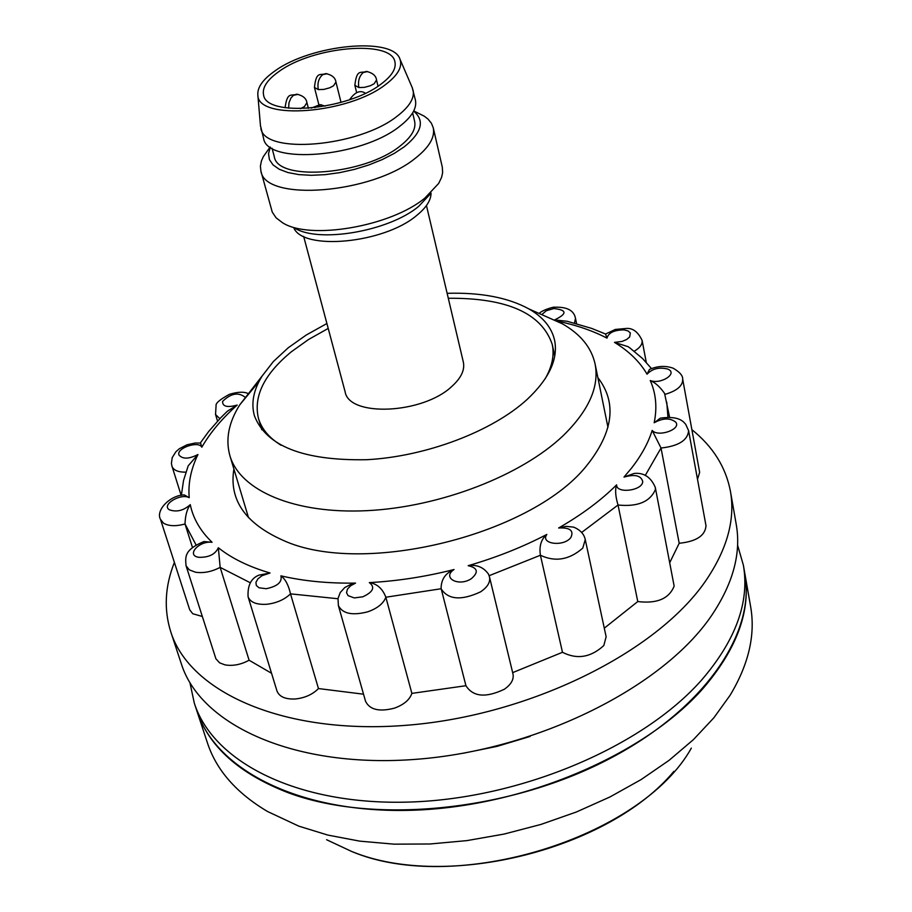 <?xml version="1.0" encoding="UTF-8"?>
<svg xmlns="http://www.w3.org/2000/svg" width="912" height="912" viewBox="0 0 912 912"><rect width="100%" height="100%" fill="white"/><g stroke="black" fill="none" stroke-linecap="round" stroke-linejoin="round"><path stroke-width="1.37" d="M558.623 527.991L566.09 526.349L573.659 527.136C580.226 529.883 584.09 534.033 585.253 539.585L582.768 548.112C569.282 559.877 555.157 562.248 540.406 555.248C539.038 546.128 541.169 539.197 546.824 534.443C539.813 544.065 563.935 547.154 570.889 537.464C574.058 530.556 569.966 527.398 558.623 527.991C581.708 514.733 601.042 500.346 616.615 484.853C616.227 493.996 642.481 490.77 642.732 481.616C641.159 475.517 634.912 474.012 624.002 477.09L634.091 473.453C643.781 472.416 650.849 477.067 655.295 487.407L655.397 489.55C650.039 501.851 637.579 507.004 618.028 505.009L637.773 601.544C656.925 603.892 669.055 598.739 674.15 586.12L655.295 487.407M512.658 672.634L562.476 652.285C577 659.718 590.771 657.472 603.812 645.536L606.138 636.77L585.253 539.585M597.862 377.614C616.546 401.861 613.685 430.088 589.289 462.304L588.491 463.296C535.64 534.056 362.668 577.513 282.652 540.109C245.111 523.283 228.855 499.582 233.905 469.03M174.386 562.396C164.924 586.313 163.727 609.467 170.783 631.868L181.34 663.845C200.697 725.633 295.705 768.941 417.126 759.24C538.399 749.824 663.252 687.01 711.634 615.463C733.088 583.52 741.296 553.185 736.246 524.468L730.432 491.294C725.849 467.195 713.002 446.652 691.877 429.655M170.783 631.868C189.878 692.903 285.331 735.357 407.789 725.177C530.1 715.293 656.287 652.456 705.307 581.423C727.046 549.708 735.425 519.658 730.432 491.294M468.164 565.691C476.794 564.414 483.588 567.23 488.524 574.172L489.516 577.022C490.474 582.255 487.475 587.214 480.499 591.888C461.461 600.734 448.362 599.777 441.237 589.015L441.1 588.434C441.157 579.405 445.466 573.112 454.028 569.533C441.522 577.855 458.736 587.111 471.333 578.687C478.846 572.212 477.785 567.88 468.164 565.691C496.379 557.494 522.599 547.086 546.824 534.443M338.375 605.534L338.01 598.568L340.21 592.572L344.747 587.545L351.006 584.318L355.555 583.099L350.664 585.732L347.461 589.129L346.526 592.652L348.065 595.639L354.289 597.93L362.771 596.813C373.19 591.991 375.379 587.26 369.326 582.608C377.044 583.748 382.55 588.616 385.856 597.223C383.507 603.47 377.5 608.327 367.855 611.781C352.34 615.805 342.513 613.719 338.375 605.534L365.541 701.271C369.713 709.775 379.369 712.067 394.474 708.134C403.868 704.702 409.659 699.789 411.871 693.382L465.929 685.71C473.066 696.905 485.879 698.068 504.382 689.221C511.13 684.502 514.003 679.429 513 674.025L489.516 577.022M411.871 693.382L385.856 597.223L441.169 588.742M248.087 596.813C247.46 585.493 251.062 578.276 258.905 575.153L270.032 572.987L261.972 575.723L257.959 578.812L255.941 582.278L256.318 585.47L259.008 587.784L266.236 588.719C277.476 586.348 282.367 582.05 280.907 575.837C285.274 578.972 288.477 584.98 290.506 593.86C284.441 599.651 276.553 603.117 266.84 604.268C256.603 604.873 250.355 602.387 248.087 596.813L276.986 691.011C279.3 696.791 285.467 699.447 295.477 698.968C304.973 697.919 312.634 694.454 318.47 688.56L290.506 593.86L337.976 598.739M186.059 565.759C185.341 556.913 183.939 549.856 203.957 541.534L212.086 542.287C199.135 540.497 185.752 555.397 198.736 557.3C208.734 557.574 215.278 554.382 218.344 547.736L220.157 567.367C211.744 571.767 203.513 573.386 195.499 572.223L189.286 569.852L186.059 565.759L215.905 658.772L219.587 662.83L225.013 664.882C232.891 666.205 240.928 664.654 249.101 660.22L220.157 567.367L250.447 582.836M160.489 519.395C155.348 510.082 170.59 494.977 184.315 494.931L189.217 497.678C180.747 492.902 161.002 504.883 169.358 509.785C176.597 512.362 183.563 510.652 190.266 504.644C187.006 509.215 185.261 515.668 185.022 523.99C175.856 526.475 168.686 526.201 163.522 523.169L160.489 519.395L189.707 609.786L192.74 613.73L202.316 616.478M192.5 547.553L185.022 523.99L196.091 544.988M185.877 472.165C178.262 472.245 173.633 470.318 172.003 466.374L171.41 463.444L172.197 457.642L175.913 451.725L179.39 448.704L187.028 444.794L195.214 443.004L200.583 443.072L201.803 447.199C198.634 440.45 176.016 448.202 178.991 455.042C182.639 459.295 188.966 459.112 197.95 454.518L188.18 465.85M245.054 397.199C238.306 391.943 230.816 393.357 222.585 401.417C222.471 406.57 227.35 407.789 237.2 405.065L227.362 411.232L220.693 417.821L208.745 431.399L200.275 443.038M651.521 368.596L642.527 358.507L630.01 348.042L628.049 346.663L614.483 342.376L622.132 341.43L626.647 339.492L629.69 336.916L630.329 332.937L628.049 330.919L624.047 329.882C614.164 329.973 608.475 332.732 606.993 338.135L605.522 334.009L591.569 328.366L567.184 321.275L556.97 320.18M669.579 417.194L664.574 393.403C660.014 386.893 655.238 382.595 650.256 380.521C660.915 384.773 678.425 373.27 667.766 369.086C659.251 366.932 652.342 368.63 647.041 374.182L649.424 369.474C657.484 365.917 665.372 365.484 673.102 368.174C679.771 372.05 682.963 375.733 682.7 379.244C682.86 385.833 676.921 390.883 664.882 394.406M654.178 422.758L660.334 418.163C679.839 415.382 683.761 422.245 685.721 424.342L688.606 430.692C687.716 440.325 678.517 446.105 661.029 448.02L652.171 430.407C658.042 437.566 681.686 429.221 675.712 422.108C670.035 417.742 662.853 417.958 654.178 422.758C657.301 407.561 656.002 393.482 650.256 380.521M604.291 628.174L637.773 601.544M581.651 532.46L618.028 505.009C615.418 496.333 614.939 489.607 616.615 484.853M669.853 562.419L679.189 543.267C696.289 541.534 705.227 535.697 706.002 525.734L688.606 430.692M645.206 475.528L661.029 448.02L679.189 543.267M697.498 479.302L699.652 472.359L682.7 379.244M249.101 660.22L271.548 673.284M318.47 688.56L363.523 694.192M489.14 575.7L540.406 555.248L562.476 652.285M750.633 606.64C755.581 634.775 748.718 664.324 730.067 695.309L713.868 717.79L693.439 739.609L669.055 760.357L641.079 779.6L610.003 796.94L576.373 811.999L540.85 824.459L504.119 834.07L466.921 840.613L429.997 843.988L394.075 844.159L359.841 841.149L327.91 835.096L298.84 826.158L267.524 811.498C236.436 793.007 216.429 770.195 207.491 743.075L196.867 710.893C208.734 746.518 239.252 773.832 288.42 792.813C371.743 823.787 503.025 812.045 602.536 762.295C702.263 712.625 756.162 634.41 744.785 573.26L750.633 606.64M189.935 682.7L194.313 703.141C213.146 762.341 297.962 805.649 409.784 802.047C521.447 798.604 643.074 746.597 701.773 679.85C735.847 640.133 749.71 601.92 743.383 565.223L737.58 545.137M194.313 703.141L196.867 710.893C215.768 770.241 300.481 813.743 412.076 810.255C523.511 806.926 644.83 754.954 703.357 688.115C737.329 648.341 751.135 610.06 744.785 573.26L743.383 565.223M463.205 753.255L497.029 746.381L530.077 736.451M542.013 314.754L562.339 323.794C580.522 334.134 591.443 347.54 595.103 364.025C599.458 386.756 588.753 410.696 563 435.833C521.185 475.608 440.2 506.992 367.525 510.64C294.758 514.368 240.095 490.747 229.915 455.761C225.355 439.493 228.638 422.518 239.776 404.814L259.042 381.467M447.131 293.311C480.784 292.342 508.03 297.54 528.857 308.894C543.096 317.045 551.68 327.511 554.61 340.301C558.281 358.997 549.172 378.662 527.261 399.319C492.332 431.422 425.938 456.616 366.59 459.716C303.502 460.811 266.099 446.15 254.391 415.712C250.925 403.058 253.547 389.777 262.246 375.869L273.361 361.551L288.215 347.791L306.227 335.035L326.906 323.509M328.217 328.423L308.564 339.492L291.43 351.713C264.298 374.057 253.297 396.23 258.427 418.243C261.527 428.834 269.097 437.851 281.135 445.295M380.977 84.143C391.67 76.163 396.321 68.776 394.953 62.005C391.772 39.398 313.067 46.33 278.901 71.558C267.136 79.868 262.04 87.689 263.579 94.996C266.224 117.329 347.575 110.227 380.977 84.143M430.578 193.697L418.597 206.443C388.877 231.386 318.151 243.447 294.416 227.897M260.912 171.091L272.266 212.131L276.108 217.831L282.435 222.665C309.407 240.449 390.929 226.541 424.981 197.984L438.672 183.426L441.59 177.361L442.628 172.687L442.309 167.181L433.257 127.794C435.149 137.153 429.256 147.242 415.576 158.05C372.324 193.903 264.799 202.19 260.912 171.091L260.399 166.155L261.425 160.934L263.34 156.613L268.299 149.625M270.328 147.14L268.527 153.626L269.428 159.623L273.041 164.912L279.277 169.279L287.93 172.55L298.726 174.591L311.266 175.309L325.094 174.659L339.674 172.653L354.449 169.381L368.847 164.958L382.299 159.554L394.303 153.387L404.404 146.695C421.914 132.434 424.992 120.578 413.638 111.139M272.038 148.234L274.307 156.682C277.476 181.819 364.652 174.979 400.037 146.08C411.323 137.267 416.203 129.059 414.641 121.433L412.657 112.906M260.467 125.674L263.579 138.316C266.851 165.049 361.255 157.366 399.593 126.403C411.779 116.998 417.058 108.254 415.427 100.183L412.201 87.563M260.878 128.318C264.092 154.88 358.69 147.037 397.165 116.189C409.397 106.807 414.698 98.108 413.079 90.083M274.797 71.045C262.918 79.401 257.264 87.358 257.845 94.951C257.161 120.635 348.122 113.886 385.388 84.679C397.792 75.354 402.659 66.872 399.992 59.234C393.266 36.32 310.832 44.563 274.797 71.045M293.71 227.59C302.613 251.062 383.838 243.504 416.602 215.528C426.189 207.776 431.011 200.298 431.057 193.093M303.65 236.379L345.124 391.807C349 417.32 422.792 414.059 451.805 386.46C461.13 378.035 464.983 369.919 463.342 362.11L426.451 205.531M416.613 112.37L424.285 116.189L428.013 119.084L431.387 123.2L433.257 127.794M545.023 379.004C552.102 366.761 554.519 355.235 552.25 344.44C541.694 313.215 507.049 297.825 448.305 298.258M219.838 418.722L215.54 414.481L217.546 421.162M554.701 319.861C567.355 313.728 567.059 309.955 553.812 308.552L546.311 310.741L541.762 314.64M624.002 477.09L631.549 468.095C641.421 455.407 648.295 442.844 652.171 430.407M666.775 402.215L667.937 417.183M647.041 374.182C639.825 361.79 628.972 351.188 614.483 342.376M606.993 338.135C592.629 330.68 576.099 325.014 557.403 321.161M605.42 334.1L615.304 329.449L626.453 328.445C632.871 327.989 638.092 331.968 642.094 340.393C642.607 344.212 639.985 347.825 634.239 351.245M539.072 313.443C543.267 309.419 555.454 306.443 554.359 307.241C567.002 306.706 574.047 310.422 575.495 318.391L574.457 323.076M237.2 405.065C222.026 418.551 210.239 432.596 201.803 447.199M197.95 454.518C190.882 469.201 187.975 483.588 189.217 497.678M181.157 495.376L171.787 465.565M190.266 504.644C193.105 518.472 200.378 531.012 212.086 542.287M218.344 547.736C231.659 558.372 248.885 566.785 270.032 572.987M280.907 575.837C303.308 581.081 328.195 583.509 355.555 583.099M369.326 582.608C397.256 581.104 425.482 576.749 454.028 569.533M288.625 108.186L288.979 102.771L290.974 97.972L293.436 95.338L298.064 94.346M285.091 107.719C287.303 91.314 291.031 96.387 296.776 94.187C302.898 95.543 306.284 98.371 306.922 102.646L304.448 106.556L300.39 108.688M318.322 89.604L314.458 87.449C316.282 70.475 320.329 75.901 325.846 73.576C331.991 74.932 335.354 77.748 335.947 82.023L333.564 85.762L329.756 87.791L323.828 89.422L318.322 89.604C317.194 83.22 318.641 78.25 322.666 74.681L327.077 73.724M358.872 87.552L354.848 85.306C356.843 68.172 360.958 73.747 366.339 71.41C372.609 72.823 376.006 75.685 376.531 79.994L374.216 83.687L370.42 85.717L364.458 87.358L358.872 87.552C357.789 81.122 359.237 76.106 363.227 72.527L367.559 71.558M314.914 107.696L316.829 105.815L321.491 104.8M326.599 839.724L351.804 851.534C455.601 895.345 641.455 837.957 691.342 748.114M247.984 393.471C243.766 391.567 237.587 391.852 229.448 394.326C219.963 399.479 215.506 403.252 216.076 405.669L215.54 414.481M642.094 340.393L646.277 362.372M575.495 318.391L576.578 323.646M188.191 465.85L183.529 480.533L181.363 495.341M441.1 588.434L465.929 685.71M306.922 102.646L308.393 108.334M314.458 87.449L318.835 104.618M335.947 82.023L341.031 102.383M354.848 85.306L356.649 92.648M376.531 79.994L378.013 86.195M311.22 108.095L320.203 104.629L325.094 106.134M365.404 93.252C360.274 89.809 355.019 91.952 349.638 99.67M673.9 771.347C609.091 849.368 446.926 890.101 352.955 851.968M248.52 517.685L229.915 455.761M262.246 375.869L239.776 404.814M258.427 418.243L261.767 429.746M270.146 147.003L263.34 156.613M257.845 94.951L260.536 126.517M399.992 59.234L412.543 88.339M413.74 110.933L424.285 116.189M552.25 344.44L554.735 356.159M607.973 427.397L595.103 364.025M528.857 308.894L562.339 323.794"/></g></svg>

